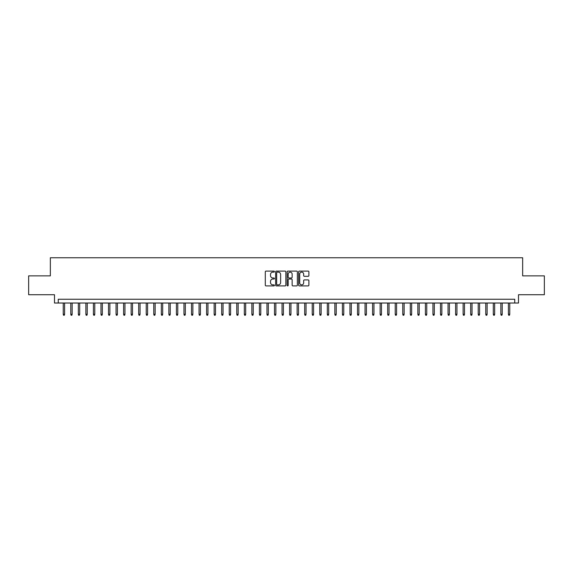 <?xml version="1.0" encoding="UTF-8"?>
<svg xmlns="http://www.w3.org/2000/svg" width="573" height="573" viewBox="0 0 573 573"><rect width="100%" height="100%" fill="white"/><g stroke="black" fill="none" stroke-linecap="round" stroke-linejoin="round"><path stroke-width="0.86" d="M274.431 271.616A0.516 0.516 0 0 0 273.908 271.093L266.044 271.093A0.738 0.738 0 0 0 265.299 271.838L265.299 285.168A0.738 0.738 0 0 0 266.044 285.906L273.908 285.906A0.516 0.516 0 0 0 274.431 285.39A0.516 0.516 0 0 0 273.908 284.874L272.891 284.874A2.371 2.371 0 0 1 270.52 282.503L270.52 281.393A2.371 2.371 0 0 1 272.891 279.022L273.908 279.022A0.516 0.516 0 0 0 274.431 278.499A0.516 0.516 0 0 0 273.908 277.984L272.891 277.984A2.371 2.371 0 0 1 270.52 275.613L270.52 274.503A2.371 2.371 0 0 1 272.891 272.132L273.908 272.132A0.516 0.516 0 0 0 274.431 271.616M308.145 276.315A0.738 0.738 0 0 0 308.883 275.577L308.883 271.838A0.738 0.738 0 0 0 308.145 271.093L299.407 271.093A0.738 0.738 0 0 0 298.662 271.838L298.662 285.168A0.738 0.738 0 0 0 299.407 285.906L308.145 285.906A0.738 0.738 0 0 0 308.883 285.168L308.883 280.648A0.738 0.738 0 0 0 308.145 279.911L304.406 279.911A0.738 0.738 0 0 0 303.661 280.648L303.661 282.89A1.984 1.984 0 0 1 301.685 284.874A1.984 1.984 0 0 1 299.7 282.89L299.7 274.116A1.984 1.984 0 0 1 301.685 272.132A1.984 1.984 0 0 1 303.661 274.116L303.661 275.577A0.738 0.738 0 0 0 304.406 276.315L308.145 276.315M514.733 303.024L518.508 303.024L518.508 294.723L544.35 294.723L544.35 275.864L522.655 275.864L522.655 257.757L50.345 257.757L50.345 275.864L28.65 275.864L28.65 294.723L54.492 294.723L54.492 303.024L514.733 303.024L514.733 299.249L58.267 299.249L58.267 303.024M285.855 271.838A0.738 0.738 0 0 0 285.11 271.093L276.372 271.093A0.738 0.738 0 0 0 275.634 271.838L275.634 285.168A0.738 0.738 0 0 0 276.372 285.906L285.11 285.906A0.738 0.738 0 0 0 285.855 285.168L285.855 271.838M287.89 271.093L296.628 271.093A0.738 0.738 0 0 1 297.366 271.838L297.366 285.168A0.738 0.738 0 0 1 296.628 285.906L292.889 285.906A0.738 0.738 0 0 1 292.144 285.168L292.144 279.76A0.738 0.738 0 0 0 291.406 279.022L288.928 279.022A0.738 0.738 0 0 0 288.183 279.76L288.183 285.39A0.516 0.516 0 0 1 287.667 285.906A0.516 0.516 0 0 1 287.145 285.39L287.145 271.838A0.738 0.738 0 0 1 287.89 271.093M277.189 272.132A0.516 0.516 0 0 0 276.666 272.655L276.666 284.351A0.516 0.516 0 0 0 277.189 284.874L278.263 284.874A2.371 2.371 0 0 0 280.634 282.503L280.634 274.503A2.371 2.371 0 0 0 278.263 272.132L277.189 272.132M292.144 274.152A1.984 1.984 0 0 0 290.167 272.168A1.984 1.984 0 0 0 288.183 274.152L288.183 277.246A0.738 0.738 0 0 0 288.928 277.984L291.406 277.984A0.738 0.738 0 0 0 292.144 277.246L292.144 274.152M64.599 314.269L64.298 315.243L63.546 315.243L63.245 314.269L64.599 314.269L64.599 303.024M63.245 314.269L63.245 303.024M72.148 314.269L71.847 315.243L71.088 315.243L70.787 314.269L72.148 314.269L72.148 303.024M70.787 314.269L70.787 303.024M79.69 314.269L79.389 315.243L78.637 315.243L78.336 314.269L79.69 314.269L79.69 303.024M78.336 314.269L78.336 303.024M87.239 314.269L86.938 315.243L86.179 315.243L85.878 314.269L87.239 314.269L87.239 303.024M85.878 314.269L85.878 303.024M94.781 314.269L94.481 315.243L93.728 315.243L93.42 314.269L94.781 314.269L94.781 303.024M93.42 314.269L93.42 303.024M102.323 314.269L102.023 315.243L101.271 315.243L100.97 314.269L102.323 314.269L102.323 303.024M100.97 314.269L100.97 303.024M109.873 314.269L109.572 315.243L108.813 315.243L108.512 314.269L109.873 314.269L109.873 303.024M108.512 314.269L108.512 303.024M117.415 314.269L117.114 315.243L116.362 315.243L116.061 314.269L117.415 314.269L117.415 303.024M116.061 314.269L116.061 303.024M124.964 314.269L124.663 315.243L123.904 315.243L123.603 314.269L124.964 314.269L124.964 303.024M123.603 314.269L123.603 303.024M132.506 314.269L132.205 315.243L131.453 315.243L131.145 314.269L132.506 314.269L132.506 303.024M131.145 314.269L131.145 303.024M140.048 314.269L139.748 315.243L138.995 315.243L138.695 314.269L140.048 314.269L140.048 303.024M138.695 314.269L138.695 303.024M147.598 314.269L147.297 315.243L146.538 315.243L146.237 314.269L147.598 314.269L147.598 303.024M146.237 314.269L146.237 303.024M155.14 314.269L154.839 315.243L154.087 315.243L153.786 314.269L155.14 314.269L155.14 303.024M153.786 314.269L153.786 303.024M162.689 314.269L162.388 315.243L161.629 315.243L161.328 314.269L162.689 314.269L162.689 303.024M161.328 314.269L161.328 303.024M170.231 314.269L169.93 315.243L169.178 315.243L168.87 314.269L170.231 314.269L170.231 303.024M168.87 314.269L168.87 303.024M177.773 314.269L177.472 315.243L176.72 315.243L176.42 314.269L177.773 314.269L177.773 303.024M176.42 314.269L176.42 303.024M185.323 314.269L185.022 315.243L184.262 315.243L183.962 314.269L185.323 314.269L185.323 303.024M183.962 314.269L183.962 303.024M192.865 314.269L192.564 315.243L191.812 315.243L191.511 314.269L192.865 314.269L192.865 303.024M191.511 314.269L191.511 303.024M200.414 314.269L200.113 315.243L199.354 315.243L199.053 314.269L200.414 314.269L200.414 303.024M199.053 314.269L199.053 303.024M207.956 314.269L207.655 315.243L206.903 315.243L206.595 314.269L207.956 314.269L207.956 303.024M206.595 314.269L206.595 303.024M215.498 314.269L215.197 315.243L214.445 315.243L214.144 314.269L215.498 314.269L215.498 303.024M214.144 314.269L214.144 303.024M223.047 314.269L222.747 315.243L221.987 315.243L221.687 314.269L223.047 314.269L223.047 303.024M221.687 314.269L221.687 303.024M230.59 314.269L230.289 315.243L229.537 315.243L229.236 314.269L230.59 314.269L230.59 303.024M229.236 314.269L229.236 303.024M238.139 314.269L237.838 315.243L237.079 315.243L236.778 314.269L238.139 314.269L238.139 303.024M236.778 314.269L236.778 303.024M245.681 314.269L245.38 315.243L244.628 315.243L244.32 314.269L245.681 314.269L245.681 303.024M244.32 314.269L244.32 303.024M253.223 314.269L252.922 315.243L252.17 315.243L251.869 314.269L253.223 314.269L253.223 303.024M251.869 314.269L251.869 303.024M260.772 314.269L260.471 315.243L259.712 315.243L259.411 314.269L260.772 314.269L260.772 303.024M259.411 314.269L259.411 303.024M268.314 314.269L268.014 315.243L267.262 315.243L266.961 314.269L268.314 314.269L268.314 303.024M266.961 314.269L266.961 303.024M275.864 314.269L275.563 315.243L274.804 315.243L274.503 314.269L275.864 314.269L275.864 303.024M274.503 314.269L274.503 303.024M283.406 314.269L283.105 315.243L282.353 315.243L282.045 314.269L283.406 314.269L283.406 303.024M282.045 314.269L282.045 303.024M290.955 314.269L290.647 315.243L289.895 315.243L289.594 314.269L290.955 314.269L290.955 303.024M289.594 314.269L289.594 303.024M298.497 314.269L298.196 315.243L297.437 315.243L297.136 314.269L298.497 314.269L298.497 303.024M297.136 314.269L297.136 303.024M306.039 314.269L305.738 315.243L304.986 315.243L304.686 314.269L306.039 314.269L306.039 303.024M304.686 314.269L304.686 303.024M313.589 314.269L313.288 315.243L312.529 315.243L312.228 314.269L313.589 314.269L313.589 303.024M312.228 314.269L312.228 303.024M321.131 314.269L320.83 315.243L320.078 315.243L319.777 314.269L321.131 314.269L321.131 303.024M319.777 314.269L319.777 303.024M328.68 314.269L328.372 315.243L327.62 315.243L327.319 314.269L328.68 314.269L328.68 303.024M327.319 314.269L327.319 303.024M336.222 314.269L335.921 315.243L335.162 315.243L334.861 314.269L336.222 314.269L336.222 303.024M334.861 314.269L334.861 303.024M343.764 314.269L343.463 315.243L342.711 315.243L342.41 314.269L343.764 314.269L343.764 303.024M342.41 314.269L342.41 303.024M351.313 314.269L351.013 315.243L350.253 315.243L349.953 314.269L351.313 314.269L351.313 303.024M349.953 314.269L349.953 303.024M358.856 314.269L358.555 315.243L357.803 315.243L357.502 314.269L358.856 314.269L358.856 303.024M357.502 314.269L357.502 303.024M366.405 314.269L366.097 315.243L365.345 315.243L365.044 314.269L366.405 314.269L366.405 303.024M365.044 314.269L365.044 303.024M373.947 314.269L373.646 315.243L372.887 315.243L372.586 314.269L373.947 314.269L373.947 303.024M372.586 314.269L372.586 303.024M381.489 314.269L381.188 315.243L380.436 315.243L380.135 314.269L381.489 314.269L381.489 303.024M380.135 314.269L380.135 303.024M389.038 314.269L388.738 315.243L387.978 315.243L387.677 314.269L389.038 314.269L389.038 303.024M387.677 314.269L387.677 303.024M396.58 314.269L396.28 315.243L395.528 315.243L395.227 314.269L396.58 314.269L396.58 303.024M395.227 314.269L395.227 303.024M404.13 314.269L403.822 315.243L403.07 315.243L402.769 314.269L404.13 314.269L404.13 303.024M402.769 314.269L402.769 303.024M411.672 314.269L411.371 315.243L410.612 315.243L410.311 314.269L411.672 314.269L411.672 303.024M410.311 314.269L410.311 303.024M419.214 314.269L418.913 315.243L418.161 315.243L417.86 314.269L419.214 314.269L419.214 303.024M417.86 314.269L417.86 303.024M426.763 314.269L426.462 315.243L425.703 315.243L425.402 314.269L426.763 314.269L426.763 303.024M425.402 314.269L425.402 303.024M434.305 314.269L434.005 315.243L433.252 315.243L432.952 314.269L434.305 314.269L434.305 303.024M432.952 314.269L432.952 303.024M441.855 314.269L441.547 315.243L440.795 315.243L440.494 314.269L441.855 314.269L441.855 303.024M440.494 314.269L440.494 303.024M449.397 314.269L449.096 315.243L448.337 315.243L448.036 314.269L449.397 314.269L449.397 303.024M448.036 314.269L448.036 303.024M456.939 314.269L456.638 315.243L455.886 315.243L455.585 314.269L456.939 314.269L456.939 303.024M455.585 314.269L455.585 303.024M464.488 314.269L464.187 315.243L463.428 315.243L463.127 314.269L464.488 314.269L464.488 303.024M463.127 314.269L463.127 303.024M472.03 314.269L471.729 315.243L470.977 315.243L470.677 314.269L472.03 314.269L472.03 303.024M470.677 314.269L470.677 303.024M479.58 314.269L479.272 315.243L478.519 315.243L478.219 314.269L479.58 314.269L479.58 303.024M478.219 314.269L478.219 303.024M487.122 314.269L486.821 315.243L486.062 315.243L485.761 314.269L487.122 314.269L487.122 303.024M485.761 314.269L485.761 303.024M494.664 314.269L494.363 315.243L493.611 315.243L493.31 314.269L494.664 314.269L494.664 303.024M493.31 314.269L493.31 303.024M502.213 314.269L501.912 315.243L501.153 315.243L500.852 314.269L502.213 314.269L502.213 303.024M500.852 314.269L500.852 303.024M509.755 314.269L509.454 315.243L508.702 315.243L508.401 314.269L509.755 314.269L509.755 303.024M508.401 314.269L508.401 303.024"/></g></svg>
